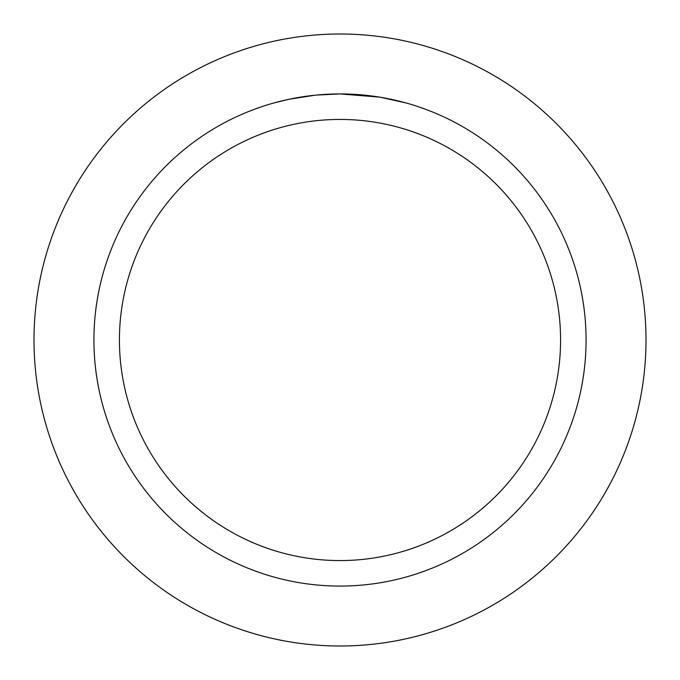 <?xml version="1.0" encoding="UTF-8"?>
<svg xmlns="http://www.w3.org/2000/svg" width="680" height="680" viewBox="0 0 680 680"><rect width="100%" height="100%" fill="white"/><g stroke="black" fill="none" stroke-linecap="round" stroke-linejoin="round"><path stroke-width="1.02" d="M340 34A306 306 0 0 1 646 340A306 306 0 0 1 340 646A306 306 0 0 1 34 340A306 306 0 0 1 340 34A306 306 0 0 1 646 340A306 306 0 0 1 340 646A306 306 0 0 1 34 340A306 306 0 0 1 340 34M379.346 97.087L340 93.925L347.565 94.044M348.092 94.061L360.468 94.775M363.622 95.064L368.203 95.548M340 93.925A246.075 246.075 0 0 1 586.075 340A246.075 246.075 0 0 1 340 586.075A246.075 246.075 0 0 1 93.925 340A246.075 246.075 0 0 1 340 93.925L316.064 95.09L337.365 93.942M380.383 97.266L405.807 102.892M340 119.425A220.575 220.575 0 0 1 560.575 340A220.575 220.575 0 0 1 340 560.575A220.575 220.575 0 0 1 119.425 340A220.575 220.575 0 0 1 340 119.425M315.019 95.2L289.06 99.254L274.201 102.884M307.156 96.127L309.043 95.88M320.297 94.716L321.938 94.588M322.839 94.52L323.935 94.452"/></g></svg>
